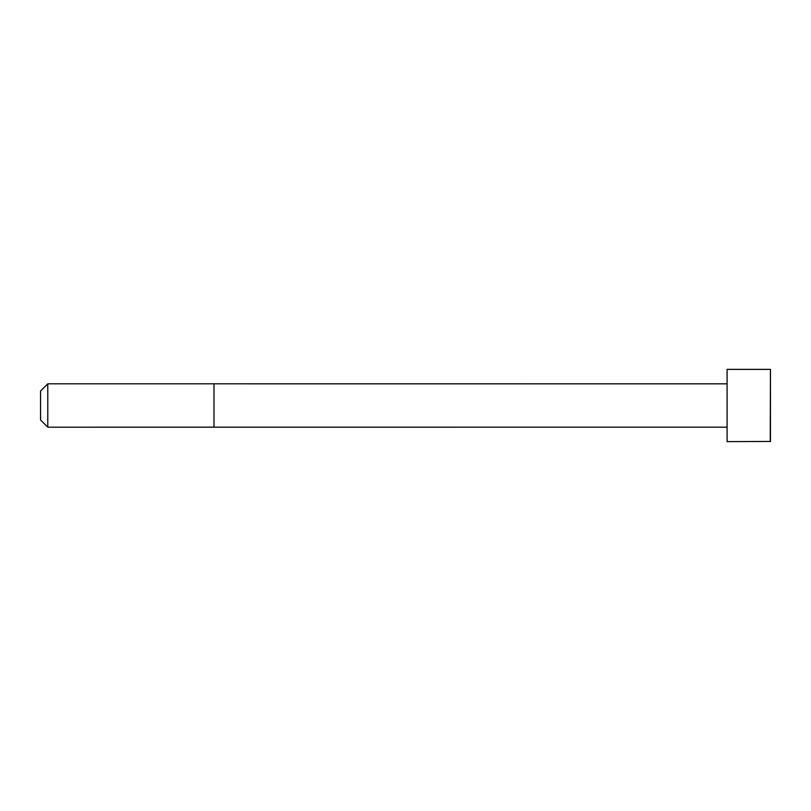 <?xml version="1.0" encoding="UTF-8"?>
<svg xmlns="http://www.w3.org/2000/svg" width="811" height="811" viewBox="0 0 811 811"><rect width="100%" height="100%" fill="white"/><g stroke="black" fill="none" stroke-linecap="round" stroke-linejoin="round"><path stroke-width="1.22" d="M727.092 427.174L47.778 427.184L40.55 419.956L40.55 391.044L47.778 383.816L47.778 427.184M770.247 369.37L727.092 369.37L727.092 441.63L770.45 441.437L770.45 369.563L770.247 441.63M727.092 383.826L213.992 383.816L213.992 427.184M213.992 383.816L47.778 383.816"/></g></svg>
